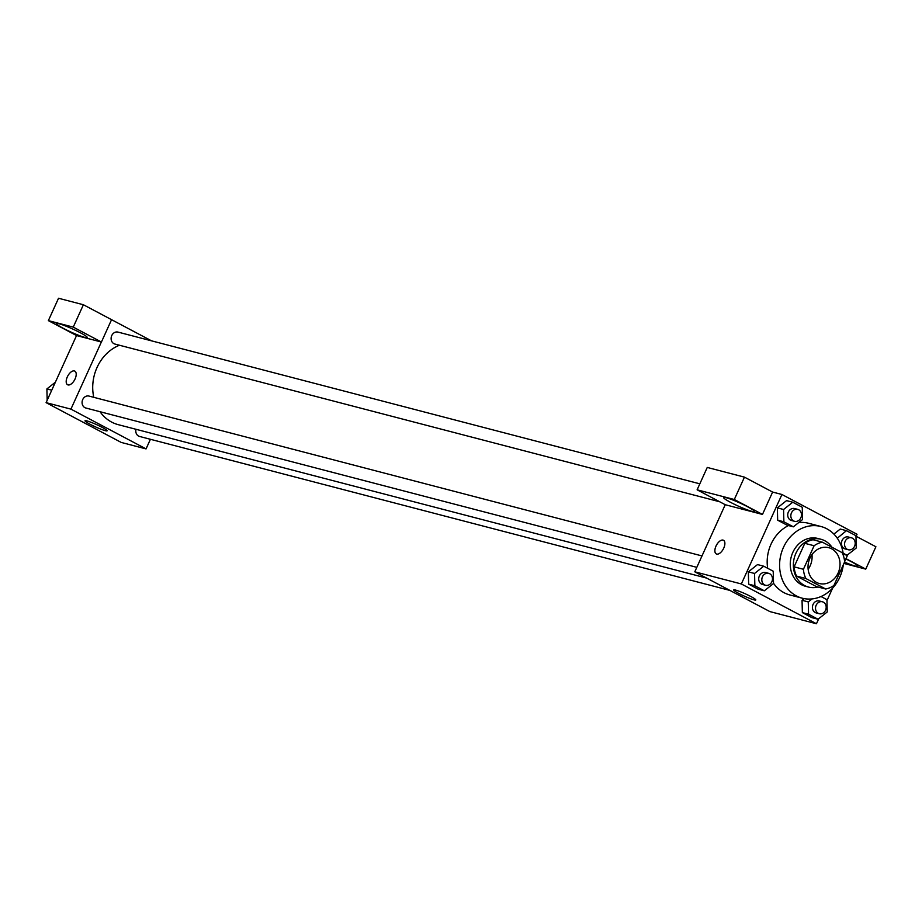 <?xml version="1.0" encoding="UTF-8"?>
<svg xmlns="http://www.w3.org/2000/svg" width="922" height="922" viewBox="0 0 922 922"><rect width="100%" height="100%" fill="white"/><g stroke="black" fill="none" stroke-linecap="round" stroke-linejoin="round"><path stroke-width="1.38" d="M811.971 554.606A18.521 15.824 -75.4 0 1 808.145 569.289M809.942 558.133A18.521 15.824 -75.4 0 1 828.694 547.668A18.521 15.824 -75.4 0 1 839.331 569.577A18.521 15.824 -75.4 0 1 819.347 583.511A18.521 15.824 -75.4 0 1 809.942 558.133M805.897 578.532L825.663 588.997A23.903 20.422 -75.4 0 0 833.937 585.435L844.621 561.901A23.903 20.422 -75.4 0 0 842.143 552.647L822.389 542.182A23.903 20.422 -75.4 0 0 814.103 545.743L803.431 569.277A23.903 20.422 -75.4 0 0 805.897 578.532L796.585 576.1L816.35 586.565L825.663 588.997M814.103 545.743L804.791 543.312A23.903 20.422 -75.4 0 1 813.077 539.75L822.389 542.182M804.791 543.312L794.119 566.846L803.431 569.277M796.585 576.1A23.903 20.422 -75.4 0 1 794.119 566.846M831.955 547.242A24.698 21.102 104.6 0 0 824.856 540.788A24.698 21.102 104.6 0 0 820.937 539.266A24.698 21.102 104.6 0 0 794.291 557.833A24.698 21.102 104.6 0 0 808.479 587.049A24.698 21.102 104.6 0 0 817.975 586.991M808.479 587.049L805.379 586.242A24.698 21.102 -75.4 0 1 792.828 552.405A24.698 21.102 -75.4 0 1 817.837 538.46L820.937 539.266M843.296 564.829A37.041 31.648 -75.4 0 1 802.267 598.194A37.041 31.648 -75.4 0 1 783.435 547.438A37.041 31.648 -75.4 0 1 820.949 526.508A37.041 31.648 -75.4 0 1 843.469 555.874M767.669 568.286A37.041 31.648 -75.4 0 1 771.023 544.199A37.041 31.648 -75.4 0 1 788.494 525.552M798.763 522.543A37.041 31.648 -75.4 0 1 808.536 523.27L820.949 526.508M802.267 598.194L789.843 594.955A37.041 31.648 -75.4 0 1 773.512 583.246M855.973 536.639L857.045 534.264L781.925 494.492L741.346 583.96L816.454 623.745L818.748 618.685M826.953 600.614L832.612 588.132M844.61 561.694L847.767 554.71M792.747 502.225L786.547 500.611L777.361 507.884L777.661 520.181L787.158 525.206L793.358 526.819L802.543 519.547L802.244 507.25L792.747 502.225L783.573 509.497L783.873 521.794L793.358 526.819M840.253 529.055L833.891 534.092L840.253 529.055L846.454 530.669L837.28 538.218M812.04 598.92L808.26 601.916L802.048 600.303L804.168 598.62L802.048 600.303L802.359 612.6L811.844 617.625L818.044 619.238L827.23 611.966L826.93 599.669L820.995 596.522M763.739 566.2L757.527 564.575L748.341 571.859L748.652 584.156L758.138 589.181L764.338 590.795L773.523 583.522L773.224 571.225L763.739 566.2L754.553 573.472L754.853 585.77L764.338 590.795M725.234 504.703L694.785 571.813L769.905 611.597L816.454 623.745M845.854 558.939A16.976 1.74 24.4 0 1 850.891 561.463A16.976 1.74 24.4 0 1 857.817 566.258A16.976 1.74 24.4 0 1 844.529 562.109M845.981 558.651L865.758 569.128L843.918 563.434M865.758 569.128L875.9 546.758L856.123 536.281M750.865 596.534A12.136 1.245 24.4 0 1 755.809 599.957A12.136 1.245 24.4 0 1 744.238 596.085A12.136 1.245 24.4 0 1 733.705 589.93A12.136 1.245 24.4 0 1 739.744 591.486A12.136 1.245 24.4 0 1 750.865 596.534M694.785 571.813L741.346 583.96M723.505 540.28A7.722 3.93 -62.1 0 0 723.055 540.108A7.722 3.93 117.9 0 1 723.493 540.28A7.722 3.93 117.9 0 1 723.355 548.936A7.722 3.93 117.9 0 1 716.267 553.915A7.722 3.93 117.9 0 1 716.198 545.663A7.722 3.93 117.9 0 1 723.055 540.108A7.722 3.93 -62.1 0 0 716.21 545.674A7.722 3.93 -62.1 0 0 716.279 553.915M762.471 514.43L734.304 499.505L697.113 489.813L725.28 504.726L762.471 514.43L772.613 492.06L781.925 494.492M747.615 506.766A16.976 1.74 24.4 0 1 754.53 511.549A16.976 1.74 24.4 0 1 738.349 506.132A16.976 1.74 24.4 0 1 723.62 497.523A16.976 1.74 24.4 0 1 732.068 499.689A16.976 1.74 24.4 0 1 747.615 506.766M697.113 489.813L707.255 467.442L744.446 477.135L734.304 499.505M772.613 492.06L744.446 477.135M93.779 397.324A41.732 35.658 -75.4 0 1 97.041 367.475A41.732 35.658 -75.4 0 1 119.48 345.243M706.667 578.106L118.246 424.662A41.732 35.658 -75.4 0 1 100.014 411.708M701.988 555.931L88.973 396.068A6.177 5.278 104.6 0 0 82.312 400.713A6.177 5.278 104.6 0 0 85.861 408.02L696.813 567.341M719.702 501.775L114.881 344.044A6.177 5.278 -75.4 0 1 111.746 335.585A6.177 5.278 -75.4 0 1 117.993 332.093L699.821 483.831M729.89 590.414L139.568 436.463A6.177 5.278 -75.4 0 1 135.983 429.283M111.562 319.68L151.531 340.84M101.374 342.016L73.253 327.114L48.37 320.625L76.538 335.55L101.374 342.016L70.925 409.126L146.045 448.91L150.413 439.287M73.253 327.114L83.395 304.744L58.524 298.255L48.37 320.625M83.395 304.744L111.562 319.669L101.42 342.039M80.306 332.738A16.976 1.74 24.4 0 1 87.221 337.533A16.976 1.74 24.4 0 1 71.052 332.104A16.976 1.74 24.4 0 1 56.311 323.507A16.976 1.74 24.4 0 1 64.759 325.673A16.976 1.74 24.4 0 1 80.306 332.738M76.538 335.55L46.1 402.649L121.22 442.433L146.045 448.91M105.304 430.666A12.136 1.245 24.4 0 1 92.638 425.538A12.136 1.245 24.4 0 1 85.02 420.766A12.136 1.245 24.4 0 1 96.591 424.639A12.136 1.245 24.4 0 1 107.125 430.793A12.136 1.245 24.4 0 1 105.304 430.666M46.1 402.649L70.925 409.126M74.809 371.105A7.722 3.93 -62.1 0 0 74.371 370.944A7.722 3.93 117.9 0 1 74.809 371.105A7.722 3.93 117.9 0 1 74.67 379.772A7.722 3.93 117.9 0 1 67.583 384.751A7.722 3.93 117.9 0 1 67.513 376.499A7.722 3.93 117.9 0 1 74.371 370.932A7.722 3.93 -62.1 0 0 67.513 376.499A7.722 3.93 -62.1 0 0 67.594 384.751M55.378 382.204L46.895 388.923L47.172 400.286M46.895 388.923L51.747 390.19M76.169 335.354L76.192 336.311M765.583 585.274L762.482 584.467A6.177 5.278 -75.4 0 1 759.348 576.008A6.177 5.278 -75.4 0 1 765.594 572.527L768.694 573.334A6.177 5.278 -75.4 0 1 772.244 580.641A6.177 5.278 -75.4 0 1 765.583 585.274A6.177 5.278 -75.4 0 1 762.448 576.815A6.177 5.278 -75.4 0 1 768.694 573.334M757.527 564.575L748.341 571.859L754.553 573.472M748.341 571.859L748.652 584.156L754.853 585.77M748.652 584.156L758.138 589.181M808.26 601.916L808.559 614.213L818.044 619.238M819.289 613.729L816.189 612.911A6.177 5.278 -75.4 0 1 813.054 604.452A6.177 5.278 -75.4 0 1 819.301 600.971L822.401 601.778A6.177 5.278 -75.4 0 1 825.951 609.085A6.177 5.278 -75.4 0 1 819.289 613.729A6.177 5.278 -75.4 0 1 816.154 605.258A6.177 5.278 -75.4 0 1 822.401 601.778M802.048 600.303L802.359 612.6L808.559 614.213M802.359 612.6L811.844 617.625M794.603 521.31L791.502 520.492A6.177 5.278 -75.4 0 1 788.356 512.033A6.177 5.278 -75.4 0 1 794.614 508.552L797.714 509.359A6.177 5.278 -75.4 0 1 801.264 516.666A6.177 5.278 -75.4 0 1 794.603 521.31A6.177 5.278 -75.4 0 1 791.468 512.851A6.177 5.278 -75.4 0 1 797.714 509.359M786.547 500.611L777.361 507.884L783.573 509.497M777.361 507.884L777.661 520.181L783.873 521.794M777.661 520.181L787.158 525.206M843.134 553.188L847.064 555.263L856.25 547.991L855.95 535.694L846.454 530.669M848.309 549.754L845.209 548.947A6.177 5.278 -75.4 0 1 842.074 540.476A6.177 5.278 -75.4 0 1 848.321 536.996L851.421 537.803A6.177 5.278 -75.4 0 1 854.971 545.109A6.177 5.278 -75.4 0 1 848.309 549.754A6.177 5.278 -75.4 0 1 845.174 541.295A6.177 5.278 -75.4 0 1 851.421 537.803M843.296 554.283L847.064 555.263"/></g></svg>
